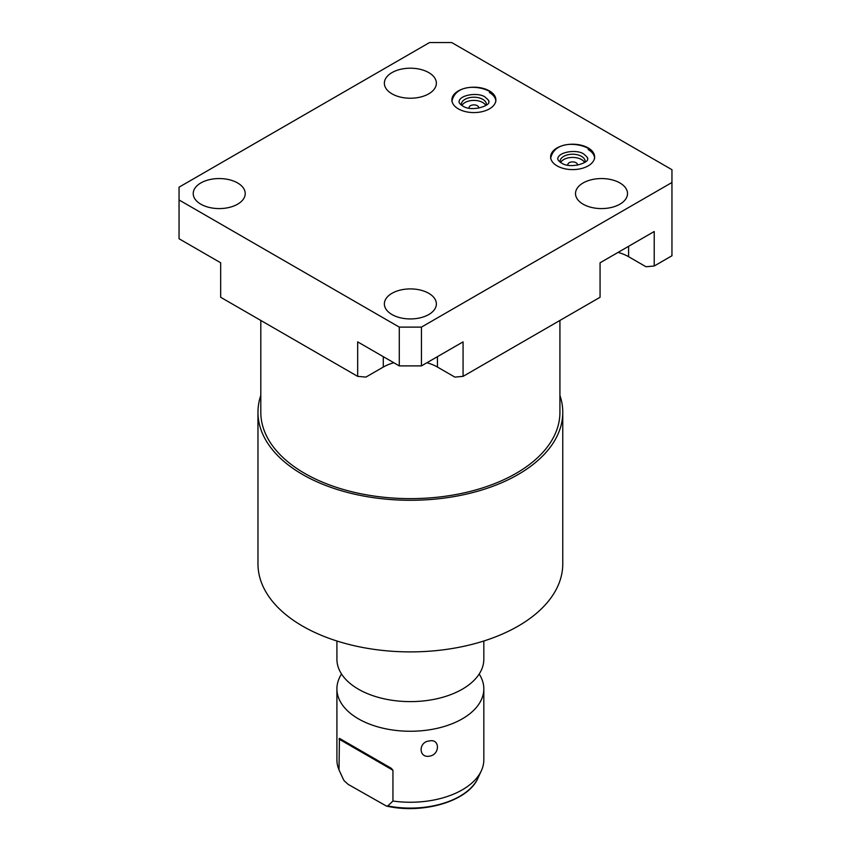 <?xml version="1.0" encoding="UTF-8"?>
<svg xmlns="http://www.w3.org/2000/svg" width="851" height="851" viewBox="0 0 851 851"><rect width="100%" height="100%" fill="white"/><g stroke="black" fill="none" stroke-linecap="round" stroke-linejoin="round"><path stroke-width="1.28" d="M393.832 362.749A38.295 22.105 0 0 0 383.29 367.058L365.909 377.099L357.665 376.365L220.675 297.276L220.675 262.789L179.05 238.748L179.05 199.964L399.289 327.114L421.447 327.114L671.95 182.497L671.95 169.7L451.711 42.55L429.553 42.55L179.05 187.177L179.05 199.964M357.665 376.365L357.665 341.868L399.289 365.898L421.447 365.898L463.072 341.868L463.072 376.365L454.828 377.099L437.446 367.058A38.295 22.105 0 0 0 426.904 362.749M463.072 376.365L600.061 297.276L600.061 262.789L654.217 231.515L654.217 266.001L645.973 266.746L628.591 256.704A38.295 22.105 0 0 0 618.049 252.396M559.926 320.444L559.926 412.288A149.553 86.345 180 0 1 516.121 473.347A149.553 86.345 180 0 1 353.133 492.059A149.553 86.345 180 0 1 260.81 412.288L260.81 320.444M559.926 395.375A152.393 87.983 180 0 1 562.766 412.288A152.393 87.983 180 0 1 518.131 474.507A152.393 87.983 180 0 1 352.048 493.58A152.393 87.983 180 0 1 257.97 412.288A152.393 87.983 180 0 1 260.81 395.375M562.766 412.288L562.766 563.915A152.393 87.983 180 0 1 518.131 626.123A152.393 87.983 180 0 1 352.048 645.196A152.393 87.983 180 0 1 257.97 563.915L257.97 412.288M336.911 641.005L336.911 659.206A73.452 42.412 0 0 0 347.719 681.343A73.452 42.412 0 0 0 462.306 689.193A73.452 42.412 180 0 0 473.018 681.343A73.452 42.412 180 0 0 483.825 659.206L483.825 641.005M479.187 674.024A73.452 42.412 180 0 1 483.825 688.842A73.452 42.412 180 0 1 462.306 718.829A73.452 42.412 0 0 1 382.259 728.03A73.452 42.412 0 0 1 336.911 688.842A73.452 42.412 0 0 1 341.538 674.024M336.911 688.842L336.911 759.837A73.452 42.412 0 0 0 339.006 769.889L339.432 738.349L391.3 768.304L392.939 770.24L392.939 801.036A73.452 42.412 0 0 0 462.306 789.824A73.452 42.412 0 0 0 481.347 770.751A73.452 42.412 0 0 0 483.825 759.837L483.825 688.842M429.383 740.976C440.095 738.338 440.127 754.805 429.383 756.177C418.373 758.188 418.341 741.71 429.383 740.976M339.006 769.889L342.783 778.101A69.942 40.38 0 0 0 344.176 780.761L348.165 784.377L386.418 806.057L387.779 805.929L392.939 801.036M391.3 768.304L339.432 738.349M577.34 165.2A4.798 2.766 0 0 0 577.435 164.658A4.798 2.766 0 0 0 576.021 162.701A4.798 2.766 0 0 0 570.798 162.105A4.798 2.766 0 0 0 567.83 164.658A4.798 2.766 0 0 0 567.925 165.2M584.605 162.509A12.542 7.233 0 0 0 581.499 159.541A12.542 7.233 0 0 0 560.66 162.509M485.847 105.492A12.542 7.233 0 0 0 482.74 102.524A12.542 7.233 0 0 0 461.902 105.492M478.581 108.183A4.798 2.766 0 0 0 478.677 107.641A4.798 2.766 0 0 0 477.273 105.684A4.798 2.766 0 0 0 472.039 105.088A4.798 2.766 0 0 0 469.071 107.641A4.798 2.766 0 0 0 469.167 108.183M585.116 162.137A12.542 7.233 0 0 0 585.169 161.467A12.542 7.233 0 0 0 581.499 156.35A12.542 7.233 0 0 0 567.83 154.776A12.542 7.233 0 0 0 560.096 161.467A12.542 7.233 0 0 0 560.149 162.137M486.357 105.13A12.542 7.233 0 0 0 486.41 104.45A12.542 7.233 0 0 0 482.74 99.333A12.542 7.233 0 0 0 469.082 97.759A12.542 7.233 0 0 0 461.338 104.45A12.542 7.233 0 0 0 461.391 105.13M489.421 90.908A21.988 12.691 0 0 0 465.465 88.164A21.988 12.691 0 0 0 451.892 99.886A21.988 12.691 0 0 0 458.327 108.864A21.988 12.691 0 0 0 482.294 111.619A21.988 12.691 0 0 0 495.867 99.886A21.988 12.691 0 0 0 489.421 90.908M495.814 100.705A21.988 12.691 0 0 0 489.421 92.546M200.836 204.187A25.998 15.01 180 0 1 193.22 193.571A25.998 15.01 180 0 1 209.272 179.699A25.998 15.01 180 0 1 237.61 182.954A25.998 15.01 180 0 1 245.226 193.571A25.998 15.01 180 0 1 229.174 207.442A25.998 15.01 180 0 1 200.836 204.187M391.981 314.54A25.998 15.01 180 0 1 384.365 303.924A25.998 15.01 180 0 1 400.417 290.053A25.998 15.01 180 0 1 428.755 293.308A25.998 15.01 180 0 1 436.372 303.924A25.998 15.01 180 0 1 420.32 317.795A25.998 15.01 180 0 1 391.981 314.54M391.981 93.833A25.998 15.01 180 0 1 384.365 83.217A25.998 15.01 180 0 1 400.417 69.346A25.998 15.01 180 0 1 428.755 72.601A25.998 15.01 180 0 1 436.372 83.217A25.998 15.01 180 0 1 420.32 97.088A25.998 15.01 180 0 1 391.981 93.833M583.126 204.187A25.998 15.01 180 0 1 575.51 193.571A25.998 15.01 180 0 1 591.562 179.699A25.998 15.01 180 0 1 619.9 182.954A25.998 15.01 180 0 1 627.517 193.571A25.998 15.01 180 0 1 611.465 207.442A25.998 15.01 180 0 1 583.126 204.187M588.179 147.925A21.988 12.691 0 0 0 564.213 145.181A21.988 12.691 0 0 0 550.64 156.903A21.988 12.691 0 0 0 557.086 165.881A21.988 12.691 0 0 0 581.042 168.636A21.988 12.691 0 0 0 594.615 156.903A21.988 12.691 0 0 0 588.179 147.925M399.289 365.898L399.289 327.114M654.217 266.001L671.95 255.768L671.95 182.497M421.447 365.898L421.447 327.114M594.572 157.722A21.988 12.691 0 0 0 588.179 149.563M387.779 805.929A69.942 40.38 0 0 0 477.954 778.101L481.347 770.751M339.006 739.104L392.939 770.24M383.29 367.058L383.29 356.665M437.446 367.058L437.446 356.665M628.591 256.704L628.591 246.311M342.783 778.101L340.251 772.634M386.418 806.057C423.075 814.471 468.273 801.238 477.954 778.101M488.708 101.524C489.57 101.354 488.368 99.875 485.113 97.11C478.975 92.185 459.976 94.493 459.04 101.524C458.806 102.684 460.008 104.162 462.646 105.949C471.848 112.438 491.421 105.333 488.708 101.524M495.867 101.524C495.952 97.546 493.559 94.004 488.687 90.919C477.039 85.153 455.125 84.781 451.892 101.524M587.467 158.541C588.328 158.371 587.126 156.892 583.86 154.127C577.733 149.202 558.735 151.51 557.799 158.541C557.565 159.701 558.767 161.179 561.394 162.966C570.606 169.455 590.179 162.35 587.467 158.541M594.615 158.541C594.711 154.563 592.307 151.021 587.435 147.936C575.797 142.17 553.884 141.798 550.64 158.541"/></g></svg>
